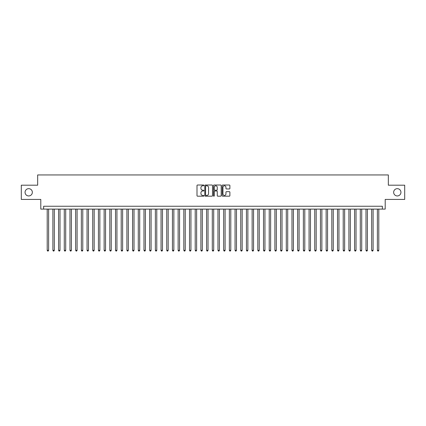 <?xml version="1.0" encoding="UTF-8"?>
<svg xmlns="http://www.w3.org/2000/svg" width="426" height="426" viewBox="0 0 426 426"><rect width="100%" height="100%" fill="white"/><g stroke="black" fill="none" stroke-linecap="round" stroke-linejoin="round"><path stroke-width="0.64" d="M203.894 185.401A0.389 0.389 0 0 0 203.5 185.012L197.563 185.012A0.559 0.559 0 0 0 197.004 185.571L197.004 195.63A0.559 0.559 0 0 0 197.563 196.189L203.5 196.189A0.389 0.389 0 0 0 203.894 195.795A0.389 0.389 0 0 0 203.5 195.406L202.733 195.406A1.789 1.789 0 0 1 200.944 193.617L200.944 192.781A1.789 1.789 0 0 1 202.733 190.992L203.5 190.992A0.389 0.389 0 0 0 203.894 190.598A0.389 0.389 0 0 0 203.5 190.209L202.733 190.209A1.789 1.789 0 0 1 200.944 188.42L200.944 187.584A1.789 1.789 0 0 1 202.733 185.795L203.5 185.795A0.389 0.389 0 0 0 203.894 185.401M393.656 192.307A3.642 3.642 0 0 0 397.298 195.949A3.642 3.642 0 0 0 400.941 192.307A3.642 3.642 0 0 0 397.298 188.665A3.642 3.642 0 0 0 393.656 192.307M25.059 192.307A3.642 3.642 0 0 0 28.702 195.949A3.642 3.642 0 0 0 32.344 192.307A3.642 3.642 0 0 0 28.702 188.665A3.642 3.642 0 0 0 25.059 192.307M229.332 188.952A0.559 0.559 0 0 0 229.891 188.393L229.891 185.571A0.559 0.559 0 0 0 229.332 185.012L222.734 185.012A0.559 0.559 0 0 0 222.18 185.571L222.18 195.63A0.559 0.559 0 0 0 222.734 196.189L229.332 196.189A0.559 0.559 0 0 0 229.891 195.63L229.891 192.222A0.559 0.559 0 0 0 229.332 191.663L226.51 191.663A0.559 0.559 0 0 0 225.95 192.222L225.95 193.91A1.496 1.496 0 0 1 224.454 195.406A1.496 1.496 0 0 1 222.958 193.91L222.958 187.291A1.496 1.496 0 0 1 224.454 185.795A1.496 1.496 0 0 1 225.95 187.291L225.95 188.393A0.559 0.559 0 0 0 226.51 188.952L229.332 188.952M382.356 209.102L385.205 209.102L385.205 199.421L404.7 199.421L404.7 185.193L388.336 185.193L388.336 174.942L37.664 174.942L37.664 185.193L21.3 185.193L21.3 199.421L40.795 199.421L40.795 209.102L382.356 209.102L382.356 206.253L43.644 206.253L43.644 209.102M212.51 185.571A0.559 0.559 0 0 0 211.951 185.012L205.359 185.012A0.559 0.559 0 0 0 204.799 185.571L204.799 195.63A0.559 0.559 0 0 0 205.359 196.189L211.951 196.189A0.559 0.559 0 0 0 212.51 195.63L212.51 185.571M214.049 185.012L220.641 185.012A0.559 0.559 0 0 1 221.2 185.571L221.2 195.63A0.559 0.559 0 0 1 220.641 196.189L217.819 196.189A0.559 0.559 0 0 1 217.26 195.63L217.26 191.551A0.559 0.559 0 0 0 216.701 190.992L214.832 190.992A0.559 0.559 0 0 0 214.273 191.551L214.273 195.795A0.389 0.389 0 0 1 213.879 196.189A0.389 0.389 0 0 1 213.49 195.795L213.49 185.571A0.559 0.559 0 0 1 214.049 185.012M205.971 185.795A0.389 0.389 0 0 0 205.582 186.183L205.582 195.012A0.389 0.389 0 0 0 205.971 195.406L206.786 195.406A1.789 1.789 0 0 0 208.57 193.617L208.57 187.584A1.789 1.789 0 0 0 206.786 185.795L205.971 185.795M217.26 187.318A1.496 1.496 0 0 0 215.764 185.821A1.496 1.496 0 0 0 214.273 187.318L214.273 189.65A0.559 0.559 0 0 0 214.832 190.209L216.701 190.209A0.559 0.559 0 0 0 217.26 189.65L217.26 187.318M47.201 209.102L47.201 250.318L48.623 250.318L48.623 209.102M48.623 250.318L48.197 251.058L47.627 251.058L47.201 250.318M52.893 209.102L52.893 250.318L54.315 250.318L54.315 209.102M54.315 250.318L53.889 251.058L53.319 251.058L52.893 250.318M58.586 209.102L58.586 250.318L60.007 250.318L60.007 209.102M60.007 250.318L59.581 251.058L59.012 251.058L58.586 250.318M64.278 209.102L64.278 250.318L65.705 250.318L65.705 209.102M65.705 250.318L65.274 251.058L64.704 251.058L64.278 250.318M69.971 209.102L69.971 250.318L71.398 250.318L71.398 209.102M71.398 250.318L70.966 251.058L70.396 251.058L69.971 250.318M75.663 209.102L75.663 250.318L77.09 250.318L77.09 209.102M77.09 250.318L76.659 251.058L76.094 251.058L75.663 250.318M81.355 209.102L81.355 250.318L82.782 250.318L82.782 209.102M82.782 250.318L82.351 251.058L81.787 251.058L81.355 250.318M87.048 209.102L87.048 250.318L88.475 250.318L88.475 209.102M88.475 250.318L88.049 251.058L87.479 251.058L87.048 250.318M92.74 209.102L92.74 250.318L94.167 250.318L94.167 209.102M94.167 250.318L93.741 251.058L93.172 251.058L92.74 250.318M98.438 209.102L98.438 250.318L99.86 250.318L99.86 209.102M99.86 250.318L99.434 251.058L98.864 251.058L98.438 250.318M104.13 209.102L104.13 250.318L105.552 250.318L105.552 209.102M105.552 250.318L105.126 251.058L104.556 251.058L104.13 250.318M109.823 209.102L109.823 250.318L111.245 250.318L111.245 209.102M111.245 250.318L110.819 251.058L110.249 251.058L109.823 250.318M115.515 209.102L115.515 250.318L116.937 250.318L116.937 209.102M116.937 250.318L116.511 251.058L115.941 251.058L115.515 250.318M121.208 209.102L121.208 250.318L122.629 250.318L122.629 209.102M122.629 250.318L122.203 251.058L121.634 251.058L121.208 250.318M126.9 209.102L126.9 250.318L128.322 250.318L128.322 209.102M128.322 250.318L127.896 251.058L127.326 251.058L126.9 250.318M132.593 209.102L132.593 250.318L134.014 250.318L134.014 209.102M134.014 250.318L133.588 251.058L133.018 251.058L132.593 250.318M138.285 209.102L138.285 250.318L139.707 250.318L139.707 209.102M139.707 250.318L139.281 251.058L138.711 251.058L138.285 250.318M143.977 209.102L143.977 250.318L145.399 250.318L145.399 209.102M145.399 250.318L144.973 251.058L144.403 251.058L143.977 250.318M149.67 209.102L149.67 250.318L151.092 250.318L151.092 209.102M151.092 250.318L150.666 251.058L150.096 251.058L149.67 250.318M155.362 209.102L155.362 250.318L156.784 250.318L156.784 209.102M156.784 250.318L156.358 251.058L155.788 251.058L155.362 250.318M161.055 209.102L161.055 250.318L162.476 250.318L162.476 209.102M162.476 250.318L162.05 251.058L161.481 251.058L161.055 250.318M166.747 209.102L166.747 250.318L168.169 250.318L168.169 209.102M168.169 250.318L167.743 251.058L167.173 251.058L166.747 250.318M172.439 209.102L172.439 250.318L173.861 250.318L173.861 209.102M173.861 250.318L173.435 251.058L172.865 251.058L172.439 250.318M178.132 209.102L178.132 250.318L179.554 250.318L179.554 209.102M179.554 250.318L179.128 251.058L178.558 251.058L178.132 250.318M183.824 209.102L183.824 250.318L185.246 250.318L185.246 209.102M185.246 250.318L184.82 251.058L184.25 251.058L183.824 250.318M189.517 209.102L189.517 250.318L190.939 250.318L190.939 209.102M190.939 250.318L190.513 251.058L189.943 251.058L189.517 250.318M195.209 209.102L195.209 250.318L196.636 250.318L196.636 209.102M196.636 250.318L196.205 251.058L195.635 251.058L195.209 250.318M200.902 209.102L200.902 250.318L202.329 250.318L202.329 209.102M202.329 250.318L201.897 251.058L201.328 251.058L200.902 250.318M206.594 209.102L206.594 250.318L208.021 250.318L208.021 209.102M208.021 250.318L207.59 251.058L207.025 251.058L206.594 250.318M212.286 209.102L212.286 250.318L213.714 250.318L213.714 209.102M213.714 250.318L213.282 251.058L212.718 251.058L212.286 250.318M217.979 209.102L217.979 250.318L219.406 250.318L219.406 209.102M219.406 250.318L218.975 251.058L218.41 251.058L217.979 250.318M223.671 209.102L223.671 250.318L225.098 250.318L225.098 209.102M225.098 250.318L224.672 251.058L224.103 251.058L223.671 250.318M229.364 209.102L229.364 250.318L230.791 250.318L230.791 209.102M230.791 250.318L230.365 251.058L229.795 251.058L229.364 250.318M235.061 209.102L235.061 250.318L236.483 250.318L236.483 209.102M236.483 250.318L236.057 251.058L235.487 251.058L235.061 250.318M240.754 209.102L240.754 250.318L242.176 250.318L242.176 209.102M242.176 250.318L241.75 251.058L241.18 251.058L240.754 250.318M246.446 209.102L246.446 250.318L247.868 250.318L247.868 209.102M247.868 250.318L247.442 251.058L246.872 251.058L246.446 250.318M252.139 209.102L252.139 250.318L253.561 250.318L253.561 209.102M253.561 250.318L253.135 251.058L252.565 251.058L252.139 250.318M257.831 209.102L257.831 250.318L259.253 250.318L259.253 209.102M259.253 250.318L258.827 251.058L258.257 251.058L257.831 250.318M263.524 209.102L263.524 250.318L264.945 250.318L264.945 209.102M264.945 250.318L264.519 251.058L263.95 251.058L263.524 250.318M269.216 209.102L269.216 250.318L270.638 250.318L270.638 209.102M270.638 250.318L270.212 251.058L269.642 251.058L269.216 250.318M274.908 209.102L274.908 250.318L276.33 250.318L276.33 209.102M276.33 250.318L275.904 251.058L275.334 251.058L274.908 250.318M280.601 209.102L280.601 250.318L282.023 250.318L282.023 209.102M282.023 250.318L281.597 251.058L281.027 251.058L280.601 250.318M286.293 209.102L286.293 250.318L287.715 250.318L287.715 209.102M287.715 250.318L287.289 251.058L286.719 251.058L286.293 250.318M291.986 209.102L291.986 250.318L293.407 250.318L293.407 209.102M293.407 250.318L292.981 251.058L292.412 251.058L291.986 250.318M297.678 209.102L297.678 250.318L299.1 250.318L299.1 209.102M299.1 250.318L298.674 251.058L298.104 251.058L297.678 250.318M303.371 209.102L303.371 250.318L304.792 250.318L304.792 209.102M304.792 250.318L304.366 251.058L303.797 251.058L303.371 250.318M309.063 209.102L309.063 250.318L310.485 250.318L310.485 209.102M310.485 250.318L310.059 251.058L309.489 251.058L309.063 250.318M314.755 209.102L314.755 250.318L316.177 250.318L316.177 209.102M316.177 250.318L315.751 251.058L315.181 251.058L314.755 250.318M320.448 209.102L320.448 250.318L321.87 250.318L321.87 209.102M321.87 250.318L321.444 251.058L320.874 251.058L320.448 250.318M326.14 209.102L326.14 250.318L327.562 250.318L327.562 209.102M327.562 250.318L327.136 251.058L326.566 251.058L326.14 250.318M331.833 209.102L331.833 250.318L333.26 250.318L333.26 209.102M333.26 250.318L332.828 251.058L332.259 251.058L331.833 250.318M337.525 209.102L337.525 250.318L338.952 250.318L338.952 209.102M338.952 250.318L338.521 251.058L337.951 251.058L337.525 250.318M343.218 209.102L343.218 250.318L344.645 250.318L344.645 209.102M344.645 250.318L344.213 251.058L343.649 251.058L343.218 250.318M348.91 209.102L348.91 250.318L350.337 250.318L350.337 209.102M350.337 250.318L349.906 251.058L349.341 251.058L348.91 250.318M354.602 209.102L354.602 250.318L356.029 250.318L356.029 209.102M356.029 250.318L355.603 251.058L355.034 251.058L354.602 250.318M360.295 209.102L360.295 250.318L361.722 250.318L361.722 209.102M361.722 250.318L361.296 251.058L360.726 251.058L360.295 250.318M365.993 209.102L365.993 250.318L367.414 250.318L367.414 209.102M367.414 250.318L366.988 251.058L366.419 251.058L365.993 250.318M371.685 209.102L371.685 250.318L373.107 250.318L373.107 209.102M373.107 250.318L372.681 251.058L372.111 251.058L371.685 250.318M377.377 209.102L377.377 250.318L378.799 250.318L378.799 209.102M378.799 250.318L378.373 251.058L377.803 251.058L377.377 250.318"/></g></svg>
